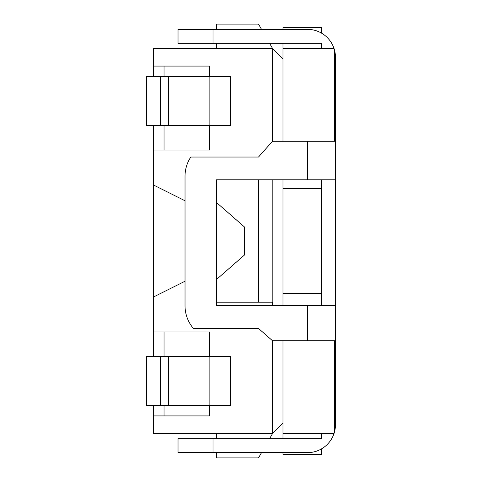 <?xml version="1.0" encoding="UTF-8"?>
<svg xmlns="http://www.w3.org/2000/svg" width="482" height="482" viewBox="0 0 482 482"><rect width="100%" height="100%" fill="white"/><g stroke="black" fill="none" stroke-linecap="round" stroke-linejoin="round"><path stroke-width="0.72" d="M209.122 125.555L230.504 125.555L230.504 76.578L230.504 125.555L230.504 76.578L209.122 76.578L209.122 125.555L168.555 125.555L168.555 76.578L209.122 76.578M168.555 76.578L146.546 76.578L146.546 125.555L168.555 125.555M160.536 76.578L160.536 125.555M230.504 405.422L230.504 356.445L209.122 356.445L209.122 405.422L230.504 405.422M209.122 405.422L146.546 405.422L146.546 356.445L209.122 356.445M160.536 405.422L160.536 356.445M307.468 305.721L307.468 340.702L334.568 340.702L334.568 431.661L335.454 424.666L335.454 305.721L216.508 305.721L216.508 179.78L335.454 179.78L335.454 57.334L334.568 50.339A27.986 27.986 0 0 1 335.4 55.587L335.454 57.334M321.464 43.344L321.464 48.592L321.464 43.344L213.014 43.344L213.014 29.348L178.027 29.348L178.027 43.344L213.014 43.344M321.464 438.656L321.464 433.408L321.464 438.656L178.027 438.656L178.027 452.652L213.014 452.652L213.014 438.656M213.014 29.348L307.468 29.348A27.986 27.986 0 0 1 334.568 50.339L334.568 141.298L272.487 141.298L258.491 157.042L190.794 157.042A34.981 34.981 0 0 0 185.028 176.279L185.028 305.721A34.981 34.981 0 0 0 193.427 328.459L258.491 328.459L272.487 340.702L272.487 433.408L153.541 433.408L153.541 405.422M307.468 340.702L272.487 340.702M335.454 424.666L335.4 426.413A27.986 27.986 0 0 1 307.468 452.652L213.014 452.652M321.464 448.905L321.464 454.399L282.982 454.399L282.982 452.652L261.521 452.652L258.491 457.9L216.508 457.9L216.508 452.652M282.982 141.298L282.982 43.344L269.601 43.344L272.83 48.929M335.454 179.78L335.454 305.721M216.508 29.348L216.508 24.1L258.491 24.1L261.521 29.348L282.982 29.348L282.982 27.601L321.464 27.601L321.464 33.095M272.83 433.071L269.601 438.656L282.982 438.656L282.982 433.408L334.056 433.408M216.508 438.656L216.508 433.408M216.508 48.592L216.508 43.344M321.464 305.721L321.464 179.78M282.982 179.78L282.982 305.721M282.982 340.702L282.982 433.408M282.982 293.478L321.464 293.478M282.982 188.522L321.464 188.522M282.982 48.592L334.056 48.592M153.541 356.445L153.541 331.959L209.513 331.959L209.513 356.445M185.028 281.229L153.541 296.972L153.541 331.959M153.541 296.972L153.541 185.028L185.028 200.771M209.513 125.555L209.513 150.041L153.541 150.041L153.541 185.028M153.541 150.041L153.541 125.555M153.541 76.578L153.541 66.082L209.513 66.082L209.513 76.578M282.982 59.081L272.487 48.592L153.541 48.592L153.541 66.082M164.037 150.041L164.037 125.555M164.037 76.578L164.037 66.082M209.513 405.422L209.513 415.918L153.541 415.918M272.487 302.22L272.487 305.721M272.487 48.592L272.487 141.298M164.037 331.959L164.037 356.445M164.037 405.422L164.037 415.918M216.508 202.518L244.501 227.004L244.501 254.996L216.508 279.482M272.83 179.78L272.83 302.22L216.508 302.22M258.491 302.22L258.491 179.78M282.982 422.919L272.487 433.408M168.555 405.422L168.555 356.445M307.468 141.298L307.468 179.78"/></g></svg>

